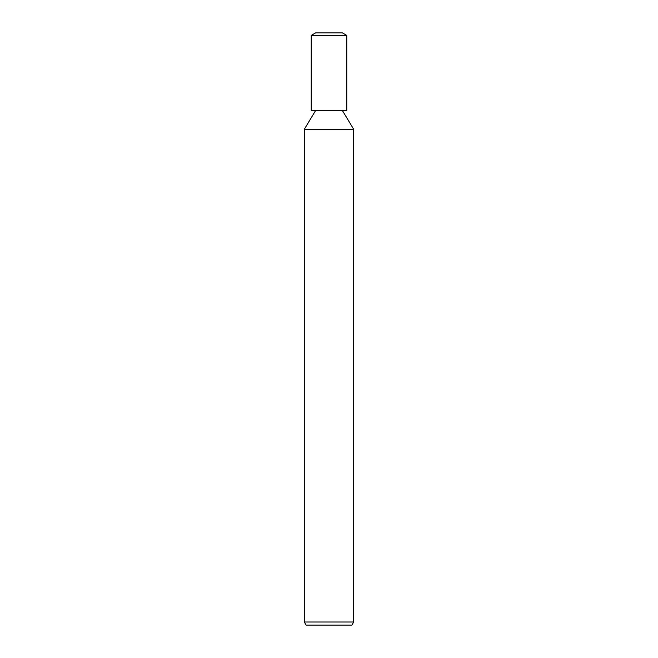 <?xml version="1.0" encoding="UTF-8"?>
<svg xmlns="http://www.w3.org/2000/svg" width="658" height="658" viewBox="0 0 658 658"><rect width="100%" height="100%" fill="white"/><g stroke="black" fill="none" stroke-linecap="round" stroke-linejoin="round"><path stroke-width="0.99" d="M315.56 110.618L304.325 129.272L353.675 129.272L353.675 622.016L304.325 622.016L306.11 625.1L351.89 625.1L353.675 622.016M304.325 622.016L304.325 129.272L353.675 129.272L342.44 110.618M329 35.392L346.766 35.392L346.766 110.618L311.234 110.618L311.234 35.392L329 35.392M311.234 35.392L315.56 32.9L342.44 32.9L346.766 35.392"/></g></svg>
